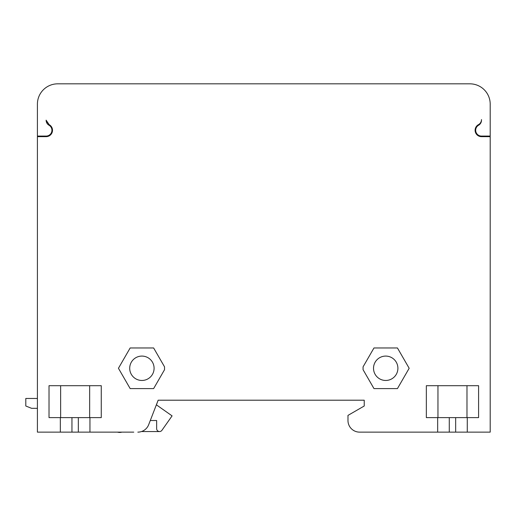 <?xml version="1.0" encoding="UTF-8"?>
<svg xmlns="http://www.w3.org/2000/svg" width="516" height="516" viewBox="0 0 516 516"><rect width="100%" height="100%" fill="white"/><g stroke="black" fill="none" stroke-linecap="round" stroke-linejoin="round"><path stroke-width="0.77" d="M37.41 408.33L31.605 408.33L25.8 406.008L25.8 398.462L37.41 398.462M150.285 420.521L156.645 420.521L156.645 428.648A2.902 2.902 0 0 0 161.921 430.318L172.086 415.877L156.412 404.847L158.154 400.203L364.232 400.203L364.232 406.008L347.978 415.393L347.978 420.521A11.61 11.61 0 0 0 359.588 432.131L437.665 432.131L437.665 417.618L426.345 417.618L426.345 385.691L478.59 385.691L478.59 417.618L467.27 417.618L467.27 432.131L490.2 432.131L490.2 136.656L481.493 136.656A6.386 6.386 0 0 1 478.455 124.653A5.805 5.805 0 0 0 481.493 119.551M49.871 135.437L46.117 136.656L37.41 136.656L37.41 432.131L133.773 432.131M397.901 368.276A12.191 12.191 0 0 0 385.71 356.085A12.191 12.191 0 0 0 373.52 368.276A12.191 12.191 0 0 0 385.71 380.466A12.191 12.191 0 0 0 397.901 368.276M363.07 369.695L363.07 366.85L373.977 347.958L397.443 347.958L409.169 368.276L397.443 388.593L373.977 388.593L363.07 369.695M159.895 400.203L158.154 400.203L148.666 424.713A11.61 11.61 0 0 1 137.837 432.131M60.34 432.131L60.34 417.618L49.02 417.618L49.02 385.691L101.265 385.691L101.265 417.618L89.945 417.618L89.945 432.131M46.117 136.656A6.386 6.386 0 0 0 49.155 124.653L46.124 120.17C46.188 122.415 47.156 124.104 49.02 125.24A5.805 5.805 0 0 1 46.117 136.076L37.41 136.076L37.41 104.148A20.317 20.317 0 0 1 57.727 83.831L469.882 83.831A20.317 20.317 0 0 1 490.2 104.148L490.2 136.076L481.493 136.076A5.805 5.805 0 0 1 478.59 125.24A5.805 5.805 0 0 0 481.493 120.215M153.633 388.593L164.54 369.695L164.54 366.85L153.633 347.958L130.167 347.958L118.441 368.276L130.167 388.593L153.633 388.593M154.091 368.276A12.191 12.191 0 0 0 141.9 356.085A12.191 12.191 0 0 0 129.709 368.276A12.191 12.191 0 0 0 141.9 380.466A12.191 12.191 0 0 0 154.091 368.276M437.665 432.131L467.27 432.131M141.745 431.453A2.902 2.902 0 0 0 142.487 431.55L159.547 431.55M121.873 432.131A8.127 8.127 0 0 1 117.493 432.131M52.193 132.244L51.284 134.025M52.187 128.297L52.426 129.271M48.536 124.266A5.805 5.805 0 0 1 48.014 123.846M47.111 122.795A5.805 5.805 0 0 1 46.479 121.557M89.945 417.618L78.335 417.618L78.335 432.131M60.34 417.618L78.335 417.618M467.27 417.618L455.66 417.618L455.66 432.131M437.665 417.618L455.66 417.618M479.441 136.314L477.99 135.605M475.146 130.961L475.172 129.348M89.655 417.618L89.655 385.691M60.63 385.691L60.63 417.618M71.95 417.618L71.95 432.131M466.98 385.691L466.98 417.618M437.955 385.691L437.955 417.618M449.275 417.618L449.275 432.131"/></g></svg>
